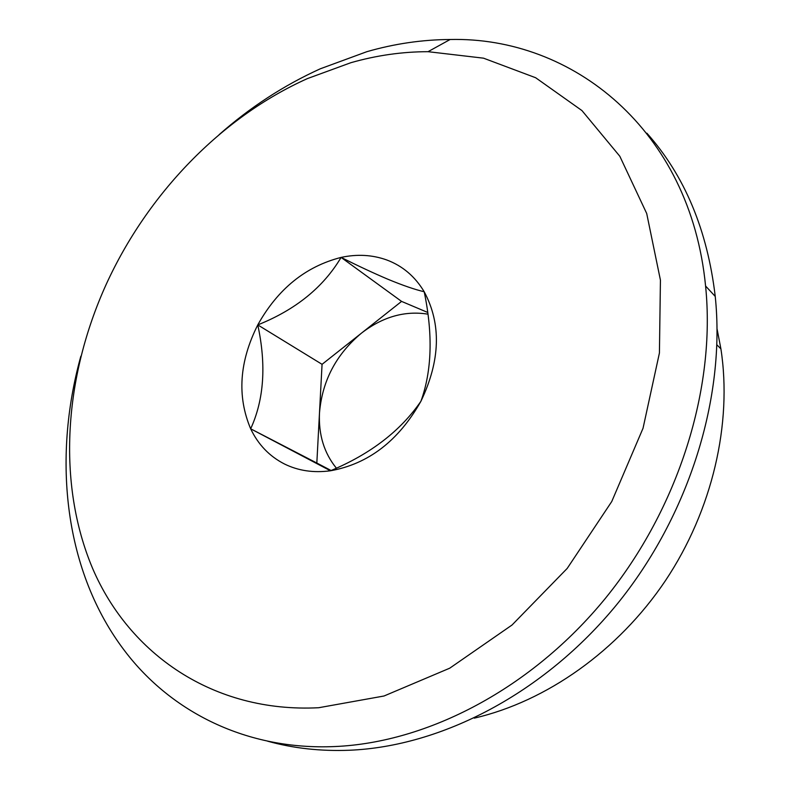 <?xml version="1.0" encoding="UTF-8"?>
<svg xmlns="http://www.w3.org/2000/svg" width="790" height="790" viewBox="0 0 790 790"><rect width="100%" height="100%" fill="white"/><g stroke="black" fill="none" stroke-linecap="round" stroke-linejoin="round"><path stroke-width="1.19" d="M257.767 324.907C239.291 361.652 236.921 396.284 250.667 428.802C258.182 444.582 269.439 456.304 284.44 463.977C298.245 470.781 313.581 473.042 330.467 470.781C368.446 463.957 398.594 440.79 420.912 401.281C431.933 370.767 433.038 334.259 424.2 291.757C415.056 276.51 402.614 265.934 386.863 260.009C372.485 254.815 357.228 253.946 341.092 257.412C305.592 266.467 277.813 288.962 257.767 324.907C266.428 364.921 264.058 399.562 250.667 428.802L330.467 470.781C370.49 454.023 400.639 430.856 420.912 401.281C440.395 360.556 441.492 324.048 424.2 291.757C414.79 289.545 402.633 285.358 387.732 279.176C373.522 273.133 357.979 265.875 341.092 257.412C323.357 287.293 295.579 309.789 257.767 324.907L322.063 364.328L316.829 463.029L331.079 470.514M427.933 314.153C404.826 310.49 382.676 316.82 361.494 333.113C336.135 354.315 322.123 380.978 319.476 413.121C318.508 434.806 324.147 453.144 336.382 468.154M250.667 428.802L316.829 463.029M341.092 257.412L401.577 301.405L322.063 364.328M427.706 312.445L401.577 301.405M307.409 78.595L350.8 62.726C376.435 55.389 402.189 51.715 428.042 51.686L483.519 58.174L535.65 77.736L581.954 110.58L619.814 156.252L646.704 213.498L660.43 280.114L659.423 352.992L643.04 428.249L611.756 501.522L567.2 568.425L512.048 624.999L449.737 668.182L384.029 696L318.656 707.731C213.043 713.133 129.303 653.705 92.736 568.731C56.485 482.986 64.227 376.741 106.314 284.124C147.523 194.054 221.111 117.266 307.409 78.595M219.077 134.705C250.094 107.312 283.847 85.34 320.335 68.779L366.896 51.676C394.447 43.727 422.186 39.668 450.122 39.5C572.217 36.528 690.322 129.412 705.579 286.01C715.987 387.979 678.847 508.049 605.328 598.405C531.571 688.623 427.755 742.57 334.94 746.54C246.539 750.5 171.075 711.889 124.939 651.197C64.434 572.079 52.15 459.662 80.847 356.211M646.921 133.224C684.624 175.597 707.396 229.999 715.236 296.418C725.733 397.202 689.275 515.554 616.783 604.538C544.053 693.373 441.472 746.441 349.476 750.243C320.622 751.369 293.317 748.337 267.553 741.168M717.083 329.035L720.905 348.864C732.389 423.351 712.511 510.064 665.457 580.63C618.136 651.029 546.285 701.471 474.276 718.14M428.042 51.686L450.122 39.5M705.579 286.01L715.236 296.418M716.915 344.845L720.905 348.864"/></g></svg>
